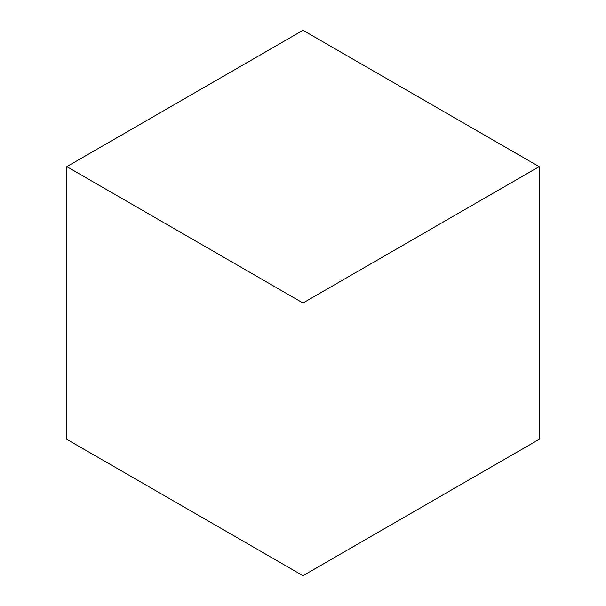 <?xml version="1.0" encoding="UTF-8"?>
<svg xmlns="http://www.w3.org/2000/svg" width="606" height="606" viewBox="0 0 606 606"><rect width="100%" height="100%" fill="white"/><g stroke="black" fill="none" stroke-linecap="round" stroke-linejoin="round"><path stroke-width="0.91" d="M303 575.7L303 30.3L66.834 166.65L66.834 439.35L66.834 166.65L303 303L303 575.7L66.834 439.35L303 575.7L303 30.3L66.834 166.65L303 303L303 575.7L539.166 439.35L539.166 166.65L303 30.3L303 303L539.166 166.65L539.166 439.35L303 575.7M303 30.3L303 303L539.166 166.65L303 30.3"/></g></svg>
